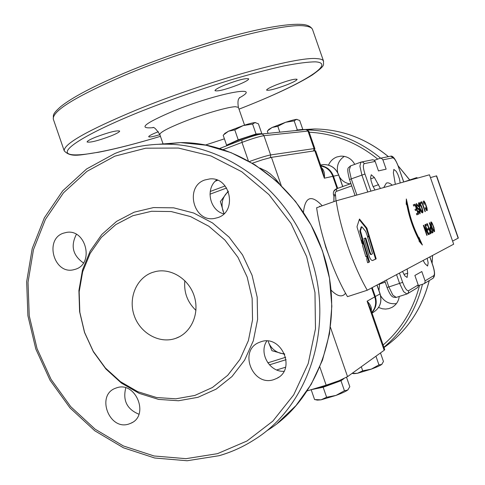 <?xml version="1.0" encoding="UTF-8"?>
<svg xmlns="http://www.w3.org/2000/svg" width="485" height="485" viewBox="0 0 485 485"><rect width="100%" height="100%" fill="white"/><g stroke="black" fill="none" stroke-linecap="round" stroke-linejoin="round"><path stroke-width="0.73" d="M371.274 310.903L371.328 310.636C371.777 307.532 370.37 304.386 367.103 301.197L384.168 350.285L384.72 349.582M384.168 350.285L347.551 376.639L330.455 327.363M319.833 366.969L326.15 385.193L339.185 380.652L347.551 376.639M326.15 385.193L307.108 390.904M76.394 234.346C70.452 245.901 72.798 255.437 83.444 262.943M125.785 387.848C122.614 400.471 126.997 409.261 138.934 414.22M266.805 340.997C258.572 352.886 269.49 372.256 283.949 371.304M216.668 179.911C205.088 188.713 209.714 210.532 223.852 213.891M75.678 269.181L73.399 269.805C53.914 274.486 44.226 239.378 63.305 233.206L66.615 232.382C85.912 228.835 94.429 263.482 75.678 269.181M152.387 272.461L155.703 271.509C171.46 267.884 189.296 279.36 194.406 296.687C199.711 313.959 191.072 333.037 175.819 338.318L175.176 338.536C159.165 343.913 140.104 333.092 134.2 315.565C128.058 298.123 136.437 277.972 152.387 272.461M195.934 310.37C187.452 302.252 183.754 292.346 184.846 280.657M84.608 332.474L79.837 312.31L79.17 291.77L82.65 271.812L90.155 253.382L101.371 237.377L115.812 224.597L132.811 215.728L151.575 211.272L171.169 211.545L190.599 216.601L208.841 226.252L224.913 240.045L237.935 257.28L247.174 277.056L252.133 298.299L252.539 319.87L248.393 340.603L239.966 359.403L227.738 375.293L212.412 387.497L194.812 395.451L175.867 398.815L156.54 397.518L137.764 391.686L120.45 381.665L105.384 367.988L93.253 351.322L84.608 332.474M84.511 332.431L79.601 311.679L78.909 290.539L82.492 269.993L90.222 251.012L101.771 234.516L116.636 221.342L134.157 212.187L153.49 207.58L173.685 207.835L193.721 213.03L212.539 222.961L229.12 237.165L242.548 254.928L252.079 275.304L257.183 297.208L257.596 319.439L253.309 340.809L244.598 360.179L231.982 376.548L216.164 389.115L198.019 397.3L178.486 400.755L158.571 399.404L139.237 393.39L121.402 383.071L105.894 368.982L93.405 351.831L84.511 332.431M204.803 179.983L209.775 178.923C230.369 176.607 237.626 211.593 217.832 217.613L214.4 218.468C193.388 222.445 184.433 186.586 204.803 179.983M260.803 341.804C281.215 334.135 296.626 369.061 276.887 378.349L273.879 379.597C252.582 387.127 238.165 350.4 259.245 342.392L260.803 341.804M116.509 387.879C135.582 380.707 149.792 415.378 130.956 423.211L128.937 423.993C109.27 430.977 95.812 395.19 115.466 388.255L116.509 387.879M432.735 265.313L432.753 265.368C434.536 270.903 434.881 274.328 433.79 275.644L425.06 280.863L421.817 271.539L414.881 275.45L418.197 284.968L408.588 290.715C406.879 291.024 404.902 288.236 402.665 282.343L388.861 286.962L386.448 280.021M407.727 293.589L417.033 287.957L418.1 286.871L418.197 284.968M356.887 195.049L351.255 178.874L364.962 174.036C363.059 168.034 362.853 164.567 364.344 163.633L375.166 161.426L373.911 159.995L372.092 159.874M375.166 161.426L378.47 170.914L386.139 169.15L382.901 159.85L392.729 157.849C394.366 158.104 396.203 160.941 398.24 166.355L403.69 181.984M383.726 187.556L386.327 183.136C387.903 182.396 389.879 183.081 392.244 185.179M407.133 268.993L407.715 273.207L407.097 277.45L404.757 275.771L402.526 271.448M375.014 189.987L372.838 186.022L371.164 181.099L370.576 177.595L371.249 174.752L374.396 177.522L380.422 188.477M395.342 184.318L393.371 172.86L393.838 169.41L396.245 171.344L397.845 174.351L399.464 178.91L400.192 182.966M427.188 258.311L428.17 262.931L427.588 266.035L425.042 263.743L423.102 260.487M334.05 196.025L333.886 201.639M389.788 156.37L379.84 158.346L374.408 160.317M380.489 158.213L381.671 158.45L382.901 159.85M425.06 280.863L424.969 282.725L423.92 283.792L418.331 285.616M335.972 200.899L335.559 195.419L333.935 196.043L333.589 195.055C332.88 192.163 333.85 190.071 336.493 188.786L333.862 191.266M322.574 170.781L324.35 178.189L332.801 176.346L337.057 188.586M371.601 287.932L374.729 296.917L367.103 301.197L370.285 308.042M281.245 185.543L271.461 157.352L314.826 150.786L324.35 178.189C324.895 173.557 324.01 170.114 321.7 167.858L321.494 167.677M271.461 157.352L262.561 159.747L252.339 163.209M279.687 184.045L275.395 178.716L270.581 174.145L266.532 171.205L259.899 168.046M371.831 312.492L374.171 308.951C375.917 305.095 376.099 301.082 374.729 296.917M332.801 176.346C331.303 172.236 328.672 169.204 324.908 167.24L320.876 165.894M379.549 284.028L378.973 290.6M380.634 295.723C384.32 301.797 389.582 304.416 396.409 303.586M399.264 296.444C398.567 301.361 396.118 305.023 391.916 307.417L388.788 308.63L385.623 309.066L382.416 308.793L378.579 307.472M344.326 156.358C338.645 160.226 336.438 165.634 337.699 172.599M339.391 176.795C341.907 180.838 345.459 183.203 350.049 183.876M343.477 186.288L342.713 186.343M328.515 165.118C330.206 161.202 332.995 158.486 336.875 156.97L340.797 156.14C346.969 156.031 351.625 158.771 354.765 164.36M350.825 183.3L349.873 183.991M315.632 150.823L314.826 150.786M95.6 137.164C108.658 132.29 116.679 130.253 119.656 131.053C119.619 131.962 116.733 133.587 111.004 135.927C98.091 140.753 90.119 142.772 87.088 141.99C87.1 141.105 89.937 139.498 95.6 137.164M159.868 134.66C153.133 136.679 149.41 137.376 148.701 136.746C148.731 135.97 151.508 134.466 157.013 132.235L158.377 131.708M276.517 84.766C287.926 80.48 294.777 78.667 297.081 79.316C296.996 80.274 293.655 82.086 287.047 84.754C275.759 88.991 268.945 90.792 266.611 90.149C266.659 89.222 269.963 87.427 276.517 84.766M225.319 84.808C238.171 79.958 245.956 77.97 248.684 78.855C248.641 79.964 245.149 81.947 238.202 84.796C225.495 89.598 217.759 91.556 214.994 90.689C215 89.61 218.444 87.652 225.319 84.808M257.856 134.636L257.85 134.624C255.934 134.315 249.878 136.018 239.693 139.722C233.8 142.002 230.787 143.463 230.66 144.118L230.696 144.233M224.894 133.399L228.471 131.229L243.215 125.573C249.005 123.711 252.946 122.711 255.049 122.566L255.643 122.602M260.778 134.096L261.815 133.624L256.038 133.993L238.226 139.832L234.776 129.883L228.471 131.229L223.706 134.757M238.226 139.832L226.598 145.173L223.191 135.327M256.038 133.993L252.6 124.075L243.215 125.573L234.776 129.883M261.815 133.624L258.42 123.833L255.049 122.566L252.6 124.075M226.598 145.173L228.708 144.997M268.896 129.374L272.091 127.482L285.55 122.305C290.867 120.565 294.516 119.589 296.499 119.383L297.153 119.407M279.845 132.162L277.808 126.306L272.091 127.482L267.762 130.677M268.066 133.351L267.314 131.186M301.591 129.968L302.804 129.422L297.329 129.968L294.171 120.874L285.55 122.305L277.808 126.306M297.329 129.968L295.48 130.58M302.804 129.422L299.681 120.438L296.499 119.383L294.171 120.874M228.393 191.533L225.695 194.224C222.003 199.262 221.13 204.894 223.058 211.108L224.143 213.612M224.021 213.727L220.372 201.572L228.223 191.12M284.756 354.299L271.94 350.697L268.205 341.525C270.503 347.636 274.674 351.576 280.712 353.347L284.574 353.85M316.202 388.176L324.526 386.272C331.491 384.12 336.911 382.028 340.803 379.991M348.169 389.619L347.63 390.11C345.678 391.492 341.816 393.256 336.032 395.402L321.058 399.828L317.463 400.119L315.771 399.804M346.539 377.281L349.812 386.715L347.63 390.11L344.441 390.734L340.979 380.743L343.962 378.597M311.194 389.673L323.149 387.242L340.979 380.743M323.149 387.242L326.623 397.251L336.032 395.402L344.441 390.734M311.164 389.685L314.589 399.585L321.058 399.828L326.623 397.251M382.083 364.108L381.665 364.478C380.016 365.648 376.554 367.2 371.286 369.14L357.427 373.304L353.789 373.68L352.104 373.365L357.427 373.304L362.707 370.813L371.286 369.14L378.955 364.896L381.665 364.478L383.465 361.519L380.482 352.941M375.936 356.208L378.955 364.896M361.295 366.745L362.707 370.813M452.59 241.1L458.337 238.068L436.615 175.843L430.437 177.619M453.669 244.197L367.272 290.236C353.213 265.932 340.385 229.005 336.19 200.82L429.455 174.8L453.669 244.197M336.19 200.82L316.62 207.762C320.549 235.868 333.286 272.57 347.496 296.656L367.272 290.236M431.08 228.005L430.468 228.277L430.559 230.302L431.395 231.818L432.305 231.503L431.08 228.005L429.752 228.617M432.377 228.011L433.808 230.587L434.069 229.32L432.966 225.616L431.535 223.033L431.268 224.288L432.123 228.095M421.495 207.283L419.307 203.761L419.901 208.035L422.138 211.709C422.641 211.575 422.423 210.102 421.495 207.283L421.829 207.18C422.938 210.496 423.175 212.375 422.544 212.824L422.508 212.842C421.707 212.903 420.725 211.339 419.567 208.144C418.513 204.949 418.294 203.118 418.907 202.645L418.949 202.627C419.798 202.688 420.756 204.203 421.829 207.18M369.449 261.579L363.113 240.706L362.525 245.549L365.726 256.316L366.896 256.844L366.836 259.76L367.509 262.324L367.788 262.737L369.455 261.967L369.449 261.579L368.8 261.791L362.901 241.96M363.992 239.038L367.909 252.151C369.6 258.353 371.274 261.094 372.935 260.378L376.111 258.935L376.105 258.547L369.358 236.462L367.691 237.123L367.703 237.565L372.492 253.582L371.771 254.292C371.122 254.801 370.413 253.631 369.643 250.781L365.926 238.347L365.654 237.929L363.986 238.59L363.992 239.038M361.986 226.944L365.714 231.472L367.557 236.516L369.224 235.862L366.824 228.029L359.476 219.044L357.045 226.531L357.142 227.435L362.162 243.719L362.677 238.82L360.476 230.854L361.634 226.907L361.986 226.944M415.13 204.167L418.61 214.152L416.827 214.843L416.415 213.655L417.876 213.097L416.809 210.041L415.439 210.557L415.027 209.368L416.397 208.859L415.215 205.464L413.687 206.01L413.268 204.822L415.13 204.167M418.652 206.501L418.385 206.719L416.864 204.688L416.839 206.598L417.621 207.895L418.919 208.671L420.01 210.702L420.113 213.77L418.155 211.145L418.434 210.933L419.731 212.6L419.331 210.06L417.834 209.102L416.566 206.822L416.439 203.518L418.652 206.501L418.343 206.61M429.601 222.736L433.008 232.521L432.141 232.921L431.753 232.988L430.256 230.484L430.056 227.119L430.68 226.847L429.292 222.87L429.601 222.736M406.339 198.965L408.073 206.652C410.183 217.741 413.826 228.277 419.004 238.274L418.979 237.414L422.387 245.016L419.082 241.16L419.058 240.184C413.293 229.138 409.255 217.468 406.945 205.179L406.206 204.209L406.339 198.965M431.062 224.713L430.789 222.112L431.22 221.93L432.159 223.167L433.911 227.52L434.554 231.503L434.13 231.697L433.184 230.46L431.062 224.713M427.412 223.67L430.85 233.521L429.152 234.303L428.746 233.133L430.134 232.497L429.086 229.484L427.782 230.066L427.37 228.896L428.679 228.32L427.509 224.967L426.054 225.598L425.648 224.428L427.412 223.67M425.218 224.61L428.673 234.522L428.352 234.673L424.381 227.429L427.103 235.249L426.806 235.389L423.326 225.416L423.654 225.276L427.631 232.527L424.915 224.737L425.218 224.61M423.514 202.7L423.466 201.099L423.902 200.948L425.278 203.1L426.97 207.95L427.236 210.514L426.4 210.272L425.266 208.198L425.303 207.598L426.485 209.575L426.836 209.102L425.193 203.597L424.46 202.3L423.896 202.16L424.211 204.464L423.514 202.7M421.932 201.76L425.345 211.545L425.03 211.666L422.023 203.027L420.847 203.445L420.44 202.287L421.932 201.76M418.719 202.845L419.634 203.803M422.314 211.478L422.18 212.824M421.247 211.848L422.114 211.721M425.03 211.654L425.345 211.545M420.841 203.439L422.023 203.027M421.386 201.954L421.786 203.106M423.453 201.233L424.308 201.36M423.763 201.548L424.102 202.087M424.49 202.336L424.848 202.209M426.83 209.035L427.188 208.914M426.685 209.502L426.751 210.114L427.291 209.926M426.751 210.114L426.703 210.575M426.794 210.666L427.236 210.514M425.878 209.453L426.242 209.332M426.054 209.726L426.485 209.575M423.896 202.16L424.217 202.045M423.508 202.633L423.86 202.512M428.334 234.637L428.673 234.522M424.066 227.532L424.381 227.429M426.794 235.352L427.103 235.249M423.775 226.707L424.205 227.489M427.249 232.661L427.631 232.527M427.388 232.612L427.667 233.424M429.91 232.6L430.298 233.703L429.134 234.243M430.298 233.703L430.85 233.521M427.764 230.011L429.086 229.484M426.042 225.549L427.509 224.967M426.879 223.9L427.279 225.046M428.455 228.417L428.849 229.563M430.777 222.221L431.62 222.33M431.074 222.512L431.432 223.07M431.789 223.288L432.159 223.167M434.142 229.993L434.499 229.872M433.996 230.502L434.063 231.084L434.608 230.896M434.063 231.084L434.014 231.587M434.087 231.654L434.554 231.503M431.535 223.033L431.22 223.173M430.832 223.664L431.183 223.543M433.366 230.739L433.808 230.587M433.19 230.466L433.56 230.345M419.004 238.274L418.434 238.462C413.256 228.471 409.613 217.935 407.509 206.846L408.073 206.652M418.749 238.359L421.016 243.415M406.284 201.166L407.715 206.78M432.08 231.606L432.462 232.703L431.826 233M432.462 232.703L433.008 232.521M430.456 226.944L430.85 228.083M430.904 232.018L431.547 231.83M417.094 208.077L417.621 207.895M417.124 208.132L418.361 208.865L418.919 208.671M418.361 208.865L418.961 209.72M419.864 212.478L419.774 213.764M418.901 212.806L419.695 212.612M416.221 203.7L417.227 204.761M417.652 213.182L418.052 214.346L416.821 214.819M418.052 214.346L418.61 214.152M415.433 210.538L416.809 210.041M413.681 206.004L415.215 205.464M414.572 204.361L414.984 205.543M416.172 208.944L416.579 210.12M398.24 166.355L403.762 181.966L416.609 177.649L417.797 178.05M361.713 242.821L362.034 239.038L359.834 231.078L361.21 227.029M367.503 236.504L368.588 236.074L368.582 235.698L366.193 228.247L359.258 219.602M372.389 260.548L375.475 259.148L375.469 258.76L368.994 237.092L369.631 236.874M371.389 254.389L371.128 254.504C370.431 254.837 369.722 253.667 369 250.994L365.29 238.565L365.926 238.347M367.697 262.7L368.806 262.185L368.8 261.791M365.92 256.704L366.702 256.426M369.115 250.957L371.122 254.51L369.115 250.957M158.468 144.287L180.584 142.59C239.972 142.111 300.991 187.228 322.301 250.781C346.848 318.584 321.325 397.312 267.253 430.492M217.468 453.669L185.985 458.671L154.103 455.985L123.36 445.945L95.145 429.195L70.701 406.63L51.064 379.349L37.048 348.612L29.245 315.783L28.021 282.306L33.471 249.666L45.444 219.353L63.517 192.794L86.979 171.344L114.83 156.164L145.803 148.192L178.407 148.052L210.963 155.958L241.712 171.702L268.926 194.582L291.012 223.433L306.665 256.698L314.971 292.497L315.474 328.806L308.205 363.568L293.686 394.887L272.849 421.125L246.95 441.01L217.468 453.669M219.408 455.597C231.606 452.081 243.13 446.861 253.988 439.925C309.291 406.036 335.396 325.186 310.164 255.462C288.26 190.114 225.689 143.705 164.961 144.178C147.543 144.1 130.938 147.173 115.151 153.405M407.715 273.207L403.932 274.437M378.639 184.652L373.104 186.616M374.396 177.522L370.71 178.844M327.951 253.103L325.902 247.623L321.737 232.612M322.222 205.773C311.443 194.382 305.18 196.577 303.434 212.363M377.954 284.543L385.223 282.179L377.942 284.549M335.559 195.419L335.117 193.085L335.59 192.054L336.632 191.29L336.493 188.786L350.934 183.615L336.535 188.774M407.054 293.928L408.491 292.673L408.588 290.715M398.252 166.385L398.318 166.343C395.269 158.662 392.626 155.297 390.383 156.255L391.528 156.485L392.729 157.849M364.344 163.633L363.053 162.154L360.888 162.135L359.9 166.137L361.889 175.049L367.788 192.005M349.63 179.547L351.255 178.874L349.303 169.974L350.582 165.882M335.214 194.424L333.589 195.055M355.068 195.51L354.468 195.722M336.632 191.29L351.722 185.894M433.79 275.644L433.693 277.462L432.675 278.499L424.236 283.604M396.548 274.637L399.628 283.483L403.593 291.655L406.927 293.995L407.394 293.789M406.757 294.049L396.227 297.414L392.844 295.104L388.861 286.962L387.048 287.435C391.407 298.724 393.426 297.008 396.057 297.469M370.91 191.132L364.962 174.036M402.665 282.343L399.446 273.091M429.807 256.911L432.753 265.368M276.705 369.952L285.574 367.212M331.067 290.127C337.445 296.529 342.277 297.566 345.55 293.237M217.656 180.293L215.304 181.172M309.169 132.223C334.323 133.527 357.166 142.493 377.718 159.116M419.592 285.21C413.372 309.43 401.216 329.357 383.126 344.999M383.914 347.248C403.259 330.976 416.112 309.988 422.471 284.289M432.529 255.462L432.074 263.191M429.225 280.585C421.932 309.042 406.86 331.358 384.011 347.533C406.885 331.328 421.974 309.006 429.274 280.554M320.573 165.033L323.234 164.573C330.57 164.476 335.723 167.968 338.682 175.061L333.462 176.2C331.103 170.199 326.878 166.682 320.791 165.646M337.693 188.356L333.462 176.2L332.819 176.382M371.898 312.692C376.057 308.139 377.203 302.773 375.323 296.584L372.201 287.611M374.705 296.856L380.028 293.946C382.198 302.058 379.888 308.23 373.092 312.455L372.037 313.092M338.7 175.103L342.689 186.567M376.948 285.083L380.004 293.874M222.973 149.689L241.979 142.402C251.97 138.68 259.287 136.443 263.943 135.685L307.975 131.071L314.062 148.598L270.624 154.945C266.259 155.782 259.202 157.977 249.46 161.529M261.209 134.036L262.694 134.236L263.943 135.685L270.624 154.945L270.557 156.898L270.072 157.625M239.414 97.818C264.089 84.426 217.171 93.181 173.86 110.859C144.384 123.426 137.485 129.028 153.151 127.664M162.966 143.633L159.82 134.533C159.88 132.46 167.525 128.337 182.748 122.165C202.312 114.321 227.962 106.846 235.486 106.706L238.396 107.379M224.403 138.837L205.313 145.07M160.444 136.327C115.406 149.998 77.273 157.764 68.809 153.909C60.279 150.114 86.833 133.357 138.189 112.49C167.937 100.619 198.65 89.804 230.333 80.037C250.248 74.187 268.011 69.513 283.622 66.002C297.535 63.274 308.157 61.886 315.499 61.85C337.554 63.25 299.5 85.408 242.676 107.712L239.008 109.149L242.736 107.7M323.622 61.359L323.507 61.031C322.889 59.673 320.688 58.879 316.899 58.643C296.923 56.114 204.937 81.747 136.218 110.071C87.633 130.386 63.632 143.966 64.22 150.817L64.269 150.956M53.386 119.346L53.301 119.11C52.265 110.968 75.921 96.418 124.263 75.466C192.66 46.33 285.004 21.855 305.58 26.111C309.46 26.633 311.764 27.718 312.486 29.361L312.637 29.803M305.435 129.58L306.829 129.75L307.975 131.071L308.799 131.156L314.868 148.622L314.062 148.598L313.607 150.974M314.874 148.64L314.535 150.829M241.894 139.935L219.438 148.568L241.936 139.91L241.979 142.402L248.399 160.929M260.857 134.139C256.856 134.775 250.587 136.691 242.045 139.88L241.936 139.91C250.575 136.637 257.159 134.666 261.7 133.993L305.914 129.531L308.799 131.156M269.442 364.853L286.108 359.664M209.975 194.188L226.616 188.016M285.683 357.269L267.823 362.841M225.125 185.937L210.223 191.478L225.125 185.937M436.409 175.891L458.155 238.202M419.567 208.15L419.901 208.035M418.785 203.942L419.337 203.748M430.886 231.988L431.395 231.818M430.231 230.417L430.559 230.302M416.306 204.876L416.864 204.688M416.524 206.707L416.839 206.598M419.701 210.805L420.01 210.702M302.385 129.61L314.595 128.974C341.737 129.325 366.327 138.552 388.364 156.649M398.161 165.894L409.679 179.977M380.646 158.177C358.888 140.244 334.614 130.829 307.817 129.931M363.029 241.148L363.338 241.045M368.806 262.185L369.455 261.967L368.806 262.185M369 250.994L369.643 250.781M375.469 258.76L376.105 258.547M375.475 259.148L376.111 258.935L375.475 259.148M372.456 260.536L372.935 260.378M360.998 227.125L361.634 226.907M359.834 231.078L360.476 230.854M359.931 231.969L360.573 231.751M362.034 239.038L362.677 238.82M362.156 239.972L362.798 239.754M359.33 219.365L359.755 219.214M366.193 228.247L366.824 228.029M366.624 229.144L367.254 228.932M368.582 235.698L369.212 235.486M219.226 455.676L187.161 460.75L154.715 458.01L123.445 447.794L94.781 430.777L69.961 407.867L50.028 380.191L35.811 349.006L27.9 315.699L26.663 281.73L32.204 248.599L44.371 217.801L62.747 190.793L86.615 168.95L114.957 153.466C130.811 147.197 147.482 144.106 164.961 144.178L180.584 142.59L206.022 145.209L231.06 152.648L254.855 164.754L276.608 181.196L295.553 201.475L311.024 224.949L322.47 250.824L329.491 278.22L331.837 306.211L329.467 333.832L322.489 360.161L311.194 384.32L296.008 405.551L277.493 423.205M73.399 269.805L75.624 269.199M179.602 336.657L175.819 338.318M130.956 423.211L132.381 422.435M276.887 378.349L278.717 377.221M214.4 218.468L217.82 217.619M219.275 455.664C231.521 452.129 243.088 446.885 253.988 439.925M320.149 206.513L319.639 206.204L320.294 206.458M333.868 201.645L333.935 196.043M432.966 278.323C435.13 276.432 435.081 272.097 432.82 265.319L429.874 256.874M372.71 159.747L360.888 162.135L350.352 165.967C348.497 168.525 346.011 165.991 349.521 179.565L355.081 195.552M320.585 165.064L323.234 164.573C330.649 164.47 335.832 167.962 338.785 175.049L342.78 186.537M377.033 285.034L380.113 293.88C382.283 301.985 379.943 308.175 373.092 312.455M239.578 97.485C240.045 98.328 236.868 97.715 238.384 107.33L244.555 125.142M242.785 107.682C274.025 95.327 297.244 84.396 312.437 74.884C326.332 64.735 323.071 65.499 323.507 61.031L312.486 29.361C310.988 26.699 307.939 25.081 303.343 24.517C293.674 23.607 278.16 25.444 256.814 30.028C219.238 38.26 166.076 55.49 124.318 73.077C93.429 86.221 72.204 97.424 60.643 106.682C52.119 114.369 53.483 114.739 53.301 119.11L64.22 150.817C70.907 158.292 81.589 154.503 98.334 152.296C115.703 148.937 136.406 143.621 160.444 136.34M269.448 364.859L286.108 359.676M370.176 307.726L384.732 349.612M225.149 133.102L223.464 135.036M269.078 129.168L267.441 131.053M418.755 203.955L419.307 203.761M416.269 204.894L416.821 204.7M159.82 134.533C156.328 129.234 154.012 126.894 152.866 127.513M307.363 129.707L314.595 128.974C341.773 129.325 366.381 138.546 388.418 156.643M398.118 165.779L409.74 179.959M432.578 255.437L432.117 263.3M393.359 306.526L391.916 307.417M322.683 171.102L315.632 150.805M387.048 287.435L384.781 280.906M361.076 227.004L361.713 226.78"/></g></svg>
